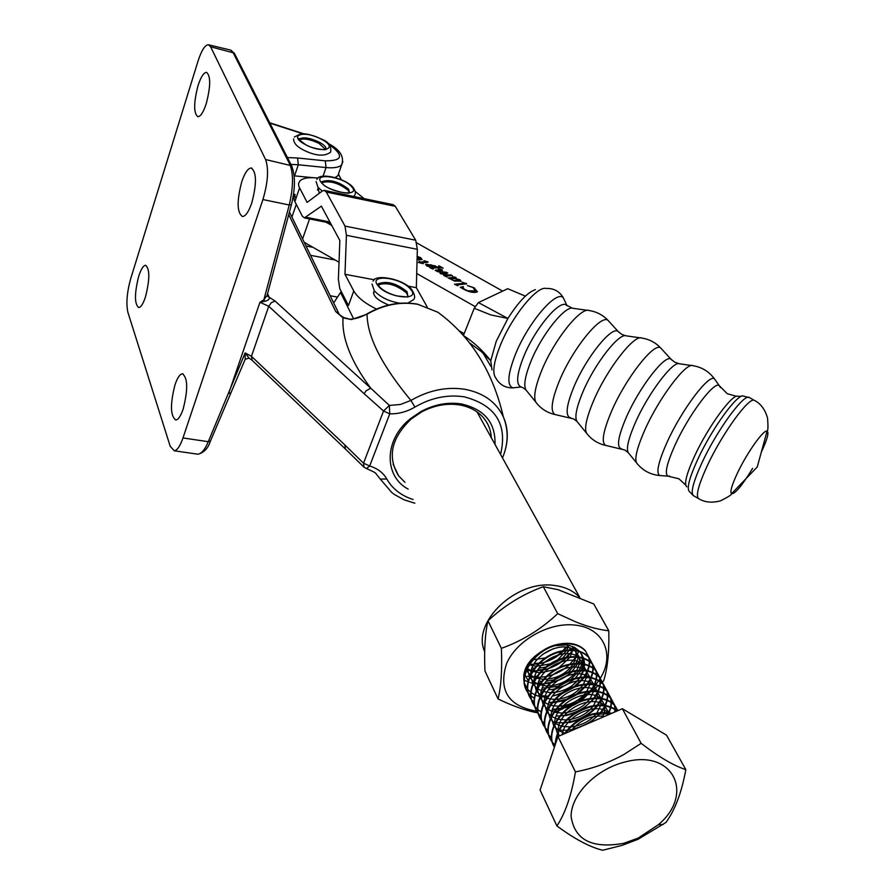 <?xml version="1.0" encoding="UTF-8"?>
<svg xmlns="http://www.w3.org/2000/svg" width="895" height="895" viewBox="0 0 895 895"><rect width="100%" height="100%" fill="white"/><g stroke="black" fill="none" stroke-linecap="round" stroke-linejoin="round"><path stroke-width="1.34" d="M418.39 262.47L420.124 262.067L419.017 261.15L420.583 262.034L426.523 261.541L424.006 260.635L428.067 262.19L422.06 262.861L423.19 263.689L418.39 262.47M446.997 277.014L443.696 275.459L447.209 275.078L440.631 273.725L440.139 272.841L443.126 272.527L437.767 271.756L435.272 270.245L440.698 269.663L438.326 268.757L442.13 269.742L442.488 270.346L437.174 271.185L446.482 272.293L447.768 273.02L441.962 273.881L452.232 275.526L446.124 276.085L446.997 277.014M457.882 285.841L454.459 284.207L464.785 283.223L462.256 282.216L466.631 283.872L456.92 284.856L457.882 285.841M416.768 242.914L502.677 291.099M338.444 174.055L341.331 179.772M295.954 198.455L293.649 193.409M475.044 306.526L416.712 273.512M331.743 225.451L323.386 220.718M460.287 287.295L463.364 286.635L462.95 287.295L464.438 289.342L467.906 290.774L474.988 290.897L473.265 287.664L467.403 285.55L474.294 287.854L476.867 292.061C473.645 292.978 469.405 292.106 464.125 289.465L460.287 287.295M449.737 278.658L448.16 277.965L454.615 277.36L452.546 276.633L455.768 277.416L456.159 277.942L454.503 278.233L460.119 279.866L461.048 281.276L454.168 280.918L449.737 278.658M433.09 269.182L429.768 267.605L431.658 267.437L426.77 265.904L425.998 264.159L435.373 265.938L436.816 267.001L439.602 266.732L438.83 265.737L443.114 268.142L440.049 267.56L433.035 268.153L432.207 268.299L433.09 269.182M417.126 257.961L420.303 258.856L417.159 256.596M417.159 256.35L420.762 257.715L422.116 259.628L417.07 259.684M464.158 333.667L458.934 330.68M339.026 262.201L304.222 242.332M460.78 287.407L463.364 286.635M462.749 287.765L462.704 288.537M469.047 291.535L472.269 291.367M472.09 291.815L474.988 290.897M474.809 291.345L475.491 290.539M474.764 288.671L477.415 291.647M455.231 284.576L463.979 283.346M463.8 283.793L466.127 283.245M448.977 278.323L454.369 277.405M454.57 277.461L455.768 277.416M458.967 279.844L460.119 279.866M459.952 280.314L460.992 281.321M455.141 281.175L459.09 280.739M451.416 278.669L451.83 279.732L453.519 280.381L459.191 280.493L455.32 278.591L451.416 278.669M444.446 275.805L447.209 275.078M440.049 273.266L443.126 272.527M435.306 270.57L436.324 269.954M436.145 270.402L440.698 269.663M440.709 269.697L442.13 269.742M443.025 272.774L446.482 272.293M446.303 272.74L446.918 273.087M447.108 275.369L447.914 274.944M447.735 275.391L450.935 274.799M450.756 275.246L451.393 275.604M430.54 267.974L431.658 267.437M425.584 264.741L425.998 264.159M425.83 264.607L431.435 264.909M436.1 266.967L436.816 267.001M436.648 267.448L439.602 266.732M439.646 266.744L441.056 267.527M431.58 267.65L435.966 267.504L434.903 265.96L427.62 265.043L427.978 266.095L436.145 267.057M427.307 265.412L427.34 266.207M419.263 262.571L420.124 262.067M420.415 262.481L425.461 261.631M425.282 262.078L426.523 261.541M426.535 261.62L427.597 261.564M419.498 259.606L420.091 258.979M419.654 257.693L420.762 257.715M420.594 258.163L422.104 259.651M417.215 259.718L419.308 259.248L417.115 258.252M417.092 259.237L419.308 259.248M351.701 186.742C343.512 176.516 312.008 172.187 321.473 182.692C329.74 193.141 361.614 197.28 351.701 186.742M321.864 182.602C330.042 180.443 338.791 183.005 348.133 190.299L349.464 192.962M321.473 139.273C304.378 129.764 287.116 135.055 305.273 144.509C322.838 154.197 339.529 148.514 321.473 139.273M299.299 139.877C303.707 138.076 310.274 139.251 319.012 143.39L325.724 149.599M484.665 651.605C471.117 622.361 516.717 579.121 555.001 585.554C565.338 586.941 573.471 590.834 579.412 597.222M353.57 318.754L340.525 292.464L333.701 302.957M341.543 292.083L340.525 292.464M410.469 289.107C401.038 277.081 367.308 273.512 378.104 285.841C387.647 298.158 421.791 301.447 410.469 289.107M378.126 285.024L378.227 284.923C386.841 281.97 396.284 284.655 406.565 292.978L408.176 296.748M501.379 648.349C522.188 640.943 540.96 629.375 557.697 613.657L575.653 621.857C588.071 626.813 599.113 629.778 608.779 630.774L593.754 603.98L558.211 589.715L543.31 586.706C522.893 594.09 504.444 605.456 487.988 620.806C485.034 633.75 484.027 650.464 484.956 670.97L498.056 698.917C501.133 686.588 502.24 669.74 501.379 648.349L487.988 620.806M536.754 711.167L535.892 711.089C508.069 705.864 498.302 690.023 506.581 663.575C516.683 640.182 549.295 621.902 575.161 625.113C603.61 627.787 615.491 654.916 600.03 678.678M599.896 678.913L598.878 680.48M598.699 680.748L595.734 684.742M595.41 685.134L593.53 687.338M591.908 689.072C582.511 698.603 571.223 705.226 558.066 708.952M555.124 709.69L552.215 710.283M537.772 712.867L534.404 712.207C523.127 709.69 511.011 705.26 498.056 698.917M608.779 630.774C609.282 651.784 607.571 668.464 603.644 680.826L600.332 683.869M598.117 685.827L591.953 690.974M588.205 693.849L565.606 707.52M563.022 708.728L554.005 712.521M529.862 663.139L528.665 662.926M533.375 669.673L531.574 669.359M527.054 667.972L526.014 667.502M536.787 676.24L534.964 675.938M530.466 674.584L529.213 674.036M540.49 682.896L538.398 682.572M544.104 689.586L541.855 689.251M537.38 687.986L535.702 687.27M524.313 672.011L524.806 674.159M525.029 674.841L528.184 680.771M542.437 687.696L545.368 687.953M579.591 651.291L574.758 647.532L569.589 645.563L566.099 644.959L554.922 645.709M545.055 649.423L542.896 650.654C528.33 659.458 522.087 670.008 524.157 682.303M565.729 647.152L563.078 650.62M562.452 651.314L554.665 657.657L544.82 661.998M538.958 663.206L534.237 663.486M571.659 648.696L571.133 649.938M569.007 653.753L566.121 657.422M565.461 658.138L558.066 664.068L548.836 668.263M542.762 669.628L537.738 669.975M532.637 667.938L534.505 668.14M538.969 668.162L545.614 667.155M547.024 666.786L561.501 659.235M562.575 658.306L569.063 650.464M569.354 649.938L570.249 648.137M578.483 661.886L577.823 663.374M577.566 663.889L572.229 671.239M571.446 672.022C566.199 677.123 559.61 680.569 551.644 682.37M550.537 682.572L544.854 683.12M539.193 681.061L541.71 681.296M546.185 681.229L553.949 679.797M555.75 679.227L566.647 673.532M568.112 672.402L575.619 663.956M575.944 663.408L578.427 657.4M583.629 658.127L580.083 651.873M581.985 654.849L583.059 657.948M583.16 658.396L583.238 663.855M583.16 664.314L581.202 670.187M580.933 670.713L575.272 678.265M574.422 679.081L565.998 685.055L555.706 688.859M554.52 689.105L548.467 689.765M546.051 687.975L558.323 686.118M560.505 685.346L568.918 680.95M570.764 679.618L578.931 670.791M579.266 670.232L581.873 664.124M581.996 663.665L582.421 658.183M582.376 657.735L581.213 653.462M544.999 697.115L547.304 696.948M552.349 696.131L554.922 695.471M555.582 695.281L563.011 692.338M568.784 688.96L579.994 677.94M580.396 677.325L583.506 670.758M583.663 670.265L584.603 664.582M584.614 664.135L583.797 658.608M524.47 683.4L527.479 689.072M527.714 689.363L530.791 692.35M531.071 692.562L534.852 694.844M535.199 695.012L539.998 696.668M540.446 696.769L542.269 697.127M557.697 613.657L543.31 586.706M571.469 672.413L562.183 678.656L551.152 682.795M550 683.064L540.267 684.104M539.663 684.093L533.398 683.444M532.961 683.355L530.522 682.74M529.135 682.303L528.274 681.99M527.938 681.856L524.325 680.11M578.741 651.471L576.089 656.695M575.787 657.176L569.992 664.124M569.209 664.862C563.235 670.4 555.862 674.248 547.102 676.407M546.017 676.631L536.653 677.526M536.06 677.515L529.941 676.821M529.504 676.732L527.345 676.172M524.571 675.222L523.743 674.875M574.31 647.298L572.811 650.016M570.149 656.807L572.543 650.486L567.027 657.254M566.3 657.959C560.102 663.866 552.372 667.894 543.131 670.042M542.101 670.243L533.084 670.993M532.503 670.981L526.517 670.254M525.421 668.778L526.092 670.131L524.985 669.885M568.336 645.295L564.063 650.452M563.38 651.124C556.97 657.4 548.926 661.595 539.226 663.721M538.253 663.889L529.538 664.515M528.979 664.493L527.681 664.403M553.703 648.528L542.873 654.178M535.993 656.091L534.595 656.348M560.27 693.591L562.038 692.999M564.577 692.025L572.095 688.11M574.299 686.599L583.495 677.616M583.898 677.067L587.265 671.194M587.444 670.769L588.932 665.914M589 665.544L589.335 661.349M589.324 661.025L588.787 657.333M588.709 657.042L585.24 650.542C578.528 643.695 569.019 641.715 556.701 644.624C532.279 650.206 516.057 678.388 528.139 692.741M528.218 693.021C516.437 678.6 532.682 650.687 556.958 645.127C569.287 642.218 578.796 644.199 585.509 651.034L588.932 657.4M588.977 657.545L589.581 661.215M589.592 661.539L589.335 665.69M589.268 666.059L587.881 670.858M587.713 671.284L584.536 677.056M584.155 677.593L576 686.029M574.478 687.17L562.407 693.48M560.561 694.095L552.551 695.84M552.774 702.318L566.938 699.163M576.525 694.162L586.796 684.574M587.221 684.004L590.722 678.03M590.913 677.582L592.468 672.671M592.535 672.29L592.904 668.05M592.893 667.715L592.356 663.978M592.277 663.698L588.809 657.154C582.086 650.307 572.543 648.349 560.18 651.28C535.646 656.919 519.346 685.201 531.485 699.566M531.563 699.845C519.738 685.413 536.06 657.4 560.438 651.795C572.811 648.864 582.354 650.822 589.078 657.657L592.501 664.023M592.557 664.202L593.15 667.905M593.161 668.229L592.882 672.436M592.814 672.816L591.36 677.672M591.181 678.108L587.87 683.993M587.467 684.541L578.595 693.39M576.682 694.744L567.329 699.621M565.092 700.449L552.327 702.877M560.594 708.616L572.531 705.036M578.114 702.116L590.107 691.589M590.555 691.018L594.202 684.921M594.403 684.474L596.025 679.484M596.104 679.104L596.495 674.808M596.484 674.472L595.958 670.691M595.891 670.4L592.4 663.833C585.666 656.986 576.089 655.039 563.682 657.993C540.938 663.363 524.47 688.289 532.95 703.414M534.93 706.726C523.049 692.294 539.472 664.168 563.951 658.507C576.369 655.554 585.945 657.501 592.68 664.347L596.104 670.702M596.159 670.914L596.752 674.662M596.764 674.987L596.45 679.249M596.372 679.618L594.862 684.552M594.672 684.999L591.215 690.985M590.801 691.555L581 700.93M578.17 702.765L573.035 705.45M569.88 706.748L556.142 709.645M560.494 715.888L565.629 715.161C577.465 712.442 586.728 706.949 593.43 698.682M593.9 698.089L597.715 691.869M597.927 691.41L599.616 686.353M599.695 685.973L600.12 681.621M600.109 681.285L599.594 677.459M599.527 677.168L596.025 670.568C589.279 663.721 579.68 661.785 567.217 664.761C542.482 670.512 526.003 699.017 538.253 713.382M538.331 713.673C526.394 699.23 542.907 671.004 567.497 665.287C579.949 662.3 589.559 664.235 596.305 671.082L599.74 677.448M599.807 677.683L600.377 681.464M600.388 681.8L600.042 686.118M599.974 686.499L598.397 691.499M598.196 691.947L594.593 698.055M594.157 698.626L583.025 708.75M575.105 712.89L565.897 715.687M564.421 722.746L569.119 722.052C580.81 719.367 590.029 713.964 596.775 705.842M597.267 705.226L601.25 698.883M601.474 698.424L603.23 693.289M603.319 692.898L603.767 688.49M603.767 688.143L603.264 684.295M603.185 683.993L599.684 677.347C592.926 670.512 583.294 668.587 570.786 671.597C547.874 677.067 531.227 702.139 539.741 717.298M541.766 720.665C529.773 706.222 546.375 677.895 571.066 672.123C583.574 669.113 593.206 671.026 599.963 677.873L603.398 684.239M603.476 684.518L604.035 688.333M604.047 688.669L603.666 693.043M603.588 693.424L601.943 698.503M601.742 698.961L597.972 705.182M597.524 705.775C590.778 714.199 581.392 719.804 569.388 722.589M572.632 729.011C584.189 726.348 593.351 721.034 600.131 713.069M600.646 712.442L604.819 705.965M605.042 705.484L606.877 700.27M606.967 699.879L607.459 695.415M607.459 695.079L606.967 691.175M606.888 690.873L603.375 684.194C596.596 677.358 586.941 675.456 574.389 678.488C551.387 684.004 534.651 709.153 543.187 724.335M545.223 727.724C533.174 713.281 549.866 684.843 574.668 679.014C587.221 675.982 596.887 677.884 603.655 684.72L607.09 691.097C600.31 684.261 590.622 682.382 578.025 685.436C554.934 690.996 538.108 716.235 546.655 731.428M607.168 691.399L607.727 695.27M607.739 695.605L607.325 700.024M607.246 700.416L605.523 705.562M605.311 706.032L601.384 712.386M600.903 712.991L589.648 722.858M575.653 728.899L567.855 730.264M607.19 715.284L608.399 713.102M608.634 712.621L610.547 707.33M610.647 706.927L611.173 702.407M611.173 702.06L610.692 698.122M610.614 697.809L607.09 691.108L610.826 698.044C604.047 691.231 594.325 689.363 581.683 692.439C556.511 698.424 539.651 727.355 552.148 741.731M548.713 734.851C536.608 720.397 553.39 691.857 578.304 685.973C590.901 682.907 600.59 684.798 607.381 691.634M610.905 698.346L611.453 702.251M611.453 702.597L611.016 707.072M610.927 707.464L609.137 712.7M608.913 713.17L607.985 714.937M614.731 712.028L614.921 709.466M614.921 709.108L614.451 705.126M614.384 704.812L610.849 698.066L614.585 705.047M552.226 742.033C540.065 727.579 556.947 698.928 581.963 692.976C594.616 689.888 604.338 691.768 611.128 698.603M614.664 705.349L615.201 709.299M615.212 709.645L615.1 711.872M617.83 710.686L614.63 705.092C607.817 698.257 598.073 696.399 585.375 699.521C561.288 705.316 544.272 732.222 554.43 747.135M554.408 747.191C544.842 732.166 561.87 705.808 585.666 700.058C598.352 696.937 608.108 698.805 614.921 705.629L617.919 710.652M617.248 710.943C610.256 705.115 600.881 703.683 589.111 706.647C567.575 714.221 556.242 727.042 555.09 745.121L552.416 742.279M555.325 744.45C557.193 726.829 568.549 714.411 589.391 707.195C600.802 704.298 610.021 705.573 617.035 711.033M611.878 713.259L602.782 712.319L592.87 713.841C580.642 717.6 571.178 724.223 564.476 733.732M565.439 733.307C572.162 724.29 581.403 717.98 593.15 714.4L611.162 713.572M547.874 696.165L541.05 695.639M528.318 692.976L530.813 695.672M531.048 695.874L534.27 698.234M549.027 702.374L552.047 702.362M551.622 702.899L548.848 702.866M530.836 695.974L528.386 693.256M531.664 699.8L534.192 702.508M552.618 709.164L555.851 709.131M555.415 709.679L552.428 709.668M543.422 704.902L547.65 709.153M534.214 702.821L531.731 700.08M535.031 706.681L537.593 709.411M537.839 709.623L541.151 712.006M556.231 716.022L559.699 715.944M538.432 713.617L541.028 716.369M555.75 722.634L563.604 722.813M567.05 730.331L559.218 730.107M544.518 723.697L541.945 720.911M548.02 730.779L545.402 727.971M551.544 737.928L548.892 735.097M623.703 843.314L638.09 838.145L658.373 824.72C695.012 794.044 673.208 748.891 625.292 761.925C596.394 768.76 570.775 794.771 571.111 816.531C574.668 840.025 592.21 848.952 623.703 843.314M665.958 822.449L638.258 839.174L622.305 845.305L602.715 850.25C590.152 847.274 574.892 839.174 556.914 825.951C565.327 813.197 571.502 795.163 575.429 771.882C592.579 768.671 608.779 762.842 624.016 754.407L641.144 743.342C658.933 757.025 673.823 765.784 685.827 769.622C681.721 792.265 675.099 809.874 665.958 822.449M556.914 825.951L540.11 790.084L557.954 736.54L622.372 708.728L666.518 735.164L685.827 769.622M622.372 708.728L641.144 743.342M557.954 736.54L575.429 771.882M540.278 652.131L541.24 651.851M531.339 659.581L532.525 659.693M533.185 659.738L545.581 657.903M527.793 664.224L528.867 664.672M529.337 664.84L536.094 666.193M536.776 666.227L550.246 663.877M557.384 660.152L566.557 650.654M566.882 650.083L568.806 645.384M525.991 667.491L526.909 668.274M527.267 668.554L532.312 671.272M532.782 671.451L539.707 672.749M540.412 672.771L555.862 669.404M558.681 667.938L569.802 657.389M572.621 650.005L572.755 646.593M526.372 670.601L530.287 674.953M530.657 675.233L535.781 677.94M536.273 678.108L543.366 679.35M544.093 679.361C556.746 678.757 566.401 673.7 573.068 664.191M573.426 663.598L575.966 657.176M576.056 656.684L575.854 650.844M575.72 650.363L574.344 647.32M527.86 664.135L527.368 667.334M527.323 668.453L529.448 676.877M529.728 677.347L533.7 681.688M534.08 681.968L539.293 684.653M539.786 684.82L547.058 685.995M547.807 686.006C560.225 685.279 569.735 680.289 576.346 671.06M576.738 670.456L579.412 663.922M579.512 663.43L579.378 657.534M579.244 657.042L575.026 650.721M574.266 650.15C561.478 639.981 531.015 655.42 530.668 674.17M530.634 675.277L532.827 683.679M533.107 684.149L537.145 688.479M537.526 688.758L542.84 691.421M543.343 691.578L550.794 692.696M551.577 692.685C563.727 691.846 573.091 686.946 579.647 677.985M580.049 677.37L582.88 670.735M582.992 670.232L582.936 664.28M582.802 663.777L578.651 657.422M577.901 656.852C565.125 646.492 534.214 662.155 534.002 681.061M533.979 682.169L536.228 690.548M536.519 691.007L540.614 695.325M541.005 695.605L546.409 698.245M546.934 698.402L554.576 699.442M555.381 699.431C567.262 698.469 576.458 693.659 582.958 684.977M583.395 684.339L586.382 677.593M586.493 677.09L586.516 671.071M586.393 670.579L582.309 664.179M581.571 663.609C568.795 653.048 537.436 668.945 537.369 688.02M537.347 689.116L539.663 697.462M539.953 697.921L544.126 702.228M544.518 702.508L550.022 705.126M550.548 705.282L558.402 706.244M559.241 706.222C570.842 705.148 579.859 700.416 586.292 692.036M586.74 691.387L589.906 684.53M590.029 684.004L590.118 677.929M590.006 677.437L586.001 671.004M585.274 670.422C572.509 659.66 540.681 675.803 540.77 695.023M540.748 696.131L543.131 704.443M548.064 709.466L553.669 712.062M554.206 712.219L562.284 713.091M563.145 713.058C574.445 711.872 583.271 707.251 589.626 699.174M590.107 698.503L593.463 691.511M593.586 690.985L593.765 684.854M593.653 684.351L589.715 677.873M589 677.291C576.246 666.327 543.959 682.717 544.194 702.094M544.182 703.19L546.632 711.48M546.923 711.928L551.231 716.213M551.644 716.492L557.35 719.054M557.909 719.2L566.211 719.994M567.094 719.938C578.092 718.663 586.717 714.132 592.982 706.368M593.497 705.685L597.032 698.559M597.178 698.033L597.435 691.824M597.323 691.32L593.463 684.809M592.759 684.227C580.027 673.051 547.259 689.687 547.639 709.232M547.65 710.317L550.156 718.573M550.459 719.032L554.833 723.294M555.247 723.563L561.075 726.102M561.635 726.248L570.182 726.953M571.111 726.885C581.761 725.498 590.174 721.09 596.338 713.639M596.887 712.935L600.635 705.674M600.791 705.137L601.127 698.861M601.026 698.357L597.245 691.801M596.54 691.208C583.831 679.842 550.582 696.724 551.13 716.425M551.141 717.499L553.714 725.722M554.027 726.181L558.469 730.432M558.894 730.712L564.834 733.218M602.223 717.432L604.27 712.856M604.427 712.308L604.863 705.965M604.763 705.45L601.048 698.85M600.366 698.268C587.679 686.678 553.938 703.817 554.643 723.675M554.665 724.749L557.305 732.949M557.619 733.397L559.733 735.779M608.745 714.613L608.622 713.125M608.533 712.61L604.886 705.976M604.215 705.372C591.561 693.58 557.328 710.988 558.189 730.991M558.223 732.065L558.939 736.115M609.73 714.188L608.768 713.147M608.097 712.554C596.473 701.546 564.79 715.642 562.105 734.75M604.651 716.38C591.942 714.781 580.654 719.658 570.786 731.002M408.176 489.129C383.608 476.106 384.078 439.624 410.268 418.804L421.008 411.51C434.366 404.417 447.836 401.9 461.417 403.947C484.486 409.306 495.685 422.787 494.991 444.39M491.344 437.8C490.941 430.361 488.424 423.794 483.781 418.11C477.874 411.141 469.774 406.744 459.504 404.92C446.694 402.985 433.997 405.368 421.411 412.047L411.286 418.927C391.316 437.946 387.087 456.92 398.599 475.849L404.954 482.338M443.193 316.282L437.834 312.221L417.842 304.322C400.512 301.358 383.586 304.658 367.062 314.212L367.028 313.888C383.217 304.468 399.975 301.212 417.294 304.099M500.562 454.436C507.711 424.353 495.617 405.155 464.281 396.843C447.522 394.326 431.066 397.727 414.911 407.08C406.945 411.734 398.566 413.993 389.761 413.848L369.657 466.004C377.489 468.409 383.194 472.728 386.785 478.97L380.297 479.105L376.045 473.746C376.292 473.164 373.092 471.43 366.469 468.544L366.279 468.499M267.56 293.582L269.138 297.207L275.089 301.044L370.731 388.173C350.885 361.323 341.655 337.885 343.042 317.837L351.422 319.582L367.062 314.212C367.252 336.777 381.874 365.518 410.928 400.445C428.615 390.231 446.616 386.506 464.941 389.303C483.513 392.905 496.311 402.09 503.348 416.869C507.61 426.613 508.394 437.051 505.697 448.182M363.639 466.832L345.392 449.01L344.844 444.96L363.527 463.185L383.541 411.006L389.761 413.848L389.37 405.424L383.541 411.006L364.164 393.744L365.91 390.925L370.731 388.173L389.37 405.424L400.412 404.473L410.928 400.445L414.911 407.08M313.44 177.702L294.175 175.845M339.037 172.366L337.84 175.778L335.032 177.557M369.657 466.004L366.469 468.544L363.963 467.156L363.527 463.185L369.657 466.004M269.194 297.274L267.515 296.211L269.194 297.274C269.742 299.176 268.276 300.507 264.808 301.257L259.953 302.286L263.88 299.758L267.068 295.439L291.401 204.675L289.242 205C293.269 187.816 293.549 174.424 290.069 164.837L232.845 52.145L230.597 50.098L208.781 44.851M196.922 454.067L198.019 454.224C201.688 453.508 205.1 449.335 208.278 441.694L245.152 352.91L249.023 358.089L251.853 360.07M264.808 301.257L263.88 299.758L289.242 205L262.917 199.551L182.983 437.957L208.278 441.694L210.459 441.011M198.03 85.618C193.6 102.835 193.544 113.206 197.873 116.719C200.625 116.54 203.411 112.177 206.253 103.63C210.728 86.323 210.817 75.896 206.51 72.35C203.691 72.54 200.872 76.959 198.03 85.618M241.818 181.562C236.716 200.872 236.929 212.529 242.444 216.534C245.577 216.299 248.665 211.846 251.696 203.187C256.854 183.766 256.686 172.041 251.204 168.003C247.982 168.226 244.861 172.746 241.818 181.562M138.703 276.286C134.395 293.56 134.395 303.987 138.714 307.567C140.974 307.298 143.245 303.685 145.527 296.726C149.868 279.363 149.89 268.88 145.594 265.278C143.29 265.546 140.985 269.216 138.703 276.286M174.984 384.828C170.072 404.227 170.341 415.951 175.789 420.023C178.295 419.677 180.745 416.063 183.128 409.183C188.084 389.672 187.849 377.88 182.423 373.797C179.861 374.132 177.378 377.813 174.984 384.828M262.917 199.551C267.985 182.401 268.88 169.054 265.591 159.534L210.616 46.797L208.345 44.75C204.944 44.963 201.52 50.366 198.075 60.961L130.782 278.401C126.922 292.307 125.971 303.64 127.918 312.4L170.195 446.258L174.256 450.789C177.244 450.364 180.152 446.079 182.983 437.957M351.422 319.582L343.904 317.658C339.955 315.197 338.232 313.765 338.757 313.373L339.283 314.268M288.749 214.576L335.759 311.605L343.042 317.837L343.904 317.658M275.089 301.044L271.319 302.655L268.735 306.291L259.953 302.286L228.661 393.509L230.832 392.894M198.052 454.224C204.049 452.534 208.121 448.272 210.258 441.47L245.185 359.309L245.152 352.91L251.45 356.311L344.844 444.96M267.068 295.439L267.527 296.256L267.146 295.126M374.3 290.73C372.029 295.26 376.817 300.026 388.676 305.016M318.117 188.297L319.291 193.298M364.175 198.668L355.17 191.396M318.061 178.071C308.988 177.065 302.924 178.016 299.859 180.958L298.538 183.598L298.785 186.272L307.108 202.415L322.278 191.06L324.236 190.366L326.306 192.033L345 226.088L346.421 235.307L344.978 274.284L353.771 290.976C357.362 297.308 364.925 303.338 376.448 309.066M324.672 190.456L393.062 204.653L395.288 206.331L415.705 240.218L417.35 249.325L416.332 287.698L407.829 286.098M374.367 279.811L344.978 274.284M427.116 306.806L416.332 287.698M353.771 290.976L348.468 305.508L339.776 288.671L338.377 279.251L339.854 240.52L321.372 206.152L304.389 217.899L302.342 216.187L294.31 200.48L293.884 197.202L295.216 194.517M330.199 295.764L337.046 297.006M720.408 387.524L719.188 385.577C714.065 380.957 688.579 415.011 675.009 445.106C666.831 463.409 664.459 473.746 667.905 476.129L669.706 476.151M567.195 305.81L566.367 305.094C559.565 299.221 534.729 328.98 523.575 356.892C516.862 373.987 515.856 383.944 520.566 386.752L521.069 386.92M535.4 289.644C527.726 292.195 518.563 301.794 507.912 318.452L496.233 341.319L490.751 360.774L491.981 369.87M474.227 308.272L478.4 302.577L507.912 318.452L490.751 314.906L474.227 308.272L463.42 335.536C473.746 342.125 482.864 350.549 490.751 360.774L481.13 351.433L469.36 342.74M525.119 296.021L507.733 288.705L478.4 302.577M507.733 288.705L524.459 295.775M302.577 238.954L309.547 218.928M291.927 217.049L296.267 204.429M349.587 192.94L348.558 189.113C338.825 181.629 329.998 179.123 322.066 181.607L321.652 182.233M325.959 149.566C326.653 147.518 324.471 145.068 319.403 142.238C310.084 137.886 303.405 136.812 299.355 139.016L299.042 139.475M408.008 296.961L407.046 291.714C396.753 283.391 387.311 280.706 378.697 283.648L378.014 284.744M377.835 284.051L378.607 283.872M414.855 503.214L404.193 499.857L394.628 494.633L391.741 492.485L380.297 479.105M386.785 478.97C392.435 488.849 401.206 495.685 413.087 499.488M294.533 175.879L298.315 164.781L290.897 164.389M323.061 176.17L326.048 167.566L298.315 164.781L297.554 157.99L325.288 160.843C342.964 160.91 344.172 155.394 328.89 144.308M342.852 161.659L341.655 164.904C339.115 167.387 333.913 168.282 326.048 167.566L325.288 160.843M364.164 393.744L268.735 306.291L251.45 356.311L252.155 360.361L345.078 448.708M265.591 159.534L291.591 165.754L234.221 53.018L210.616 46.797M302.745 133.758L269.898 123.13M287.429 157.576L297.554 157.99M335.759 311.605L338.757 313.373L289.454 211.947M234.647 53.834L230.955 50.187M292.038 166.649L291.591 165.754C295.428 175.442 295.372 188.42 291.401 204.675L291.513 204.239M395.288 206.331L326.306 192.033M415.705 240.218L345 226.088M417.35 249.325L346.421 235.307M329.897 222.016L306.179 217.272M299.523 188.028L294.847 201.677M310.543 255.321L335.233 260.042M306 245.991L313.004 247.344M741.765 396.216L738.14 396.34C733.005 392.636 708.124 426.546 694.554 456.159C686.431 474.026 683.847 484.251 686.812 486.824M691.857 365.563L679.741 363.817C673.532 359.924 648.327 393.028 635.428 422.485C627.742 440.206 625.605 450.588 629.017 453.62L636.345 462.592M640.607 337.896L626.478 335.893C619.485 332.067 594.839 363.448 582.913 391.842C575.843 408.858 574.12 419.05 577.767 422.418L586.326 432.934M587.847 310.364L573.382 308.372C565.752 304.647 541.844 334.204 530.914 361.367C524.448 377.589 523.127 387.513 526.931 391.16L535.624 401.922M761.321 452.143C767.239 439.534 769.163 432.531 767.093 431.133C763.759 429.231 747.079 452.68 737.569 472.806C731.864 484.956 729.839 491.948 731.483 493.783C735.108 493.995 742.156 485.515 752.628 468.342M754.698 400.546L754.463 400.423C749.316 396.194 722.299 433.281 707.352 465.568C698.402 485.09 695.504 496.121 698.693 498.672C704.678 502.397 711.972 503.113 720.553 500.82C728.194 497.005 731.841 494.655 731.483 493.783L757.248 466.966L767.093 431.133C768.044 430.976 768.201 426.635 767.563 418.099C765.124 409.541 760.761 403.645 754.463 400.423L749.249 397.514C744.013 393.252 716.94 430.26 702.06 462.558C693.144 482.069 690.302 493.123 693.535 495.707L698.48 498.549M749.473 397.637L743.689 396.161C738.375 392.234 712.129 428.09 697.753 459.37C689.161 478.232 686.409 488.994 689.508 491.657L693.278 495.561M715.653 380.554L714.423 378.809C708.874 373.718 681.509 410.078 667.055 442.32C658.351 461.909 655.89 472.985 659.66 475.525L661.204 475.637M719.188 385.577L714.423 378.809C709.075 371.559 701.96 367.196 693.066 365.731C686.521 361.479 659 397.861 644.758 430.137C636.278 449.525 633.861 460.824 637.497 464.013C643.326 470.848 650.721 474.686 659.66 475.525L667.905 476.129M671.888 360.114L670.959 359.163C665.164 353.972 639.377 387.233 626.355 417.204C618.523 435.473 616.577 445.889 620.537 448.451L621.343 448.63M661.785 349.173L660.622 347.909C654.122 342.002 625.717 378.272 611.598 411.129C603.118 431.155 601.127 442.566 605.624 445.397L606.665 445.609M678.768 363.65L674.629 362.106L670.959 359.163L660.622 347.909C655.509 342.528 649.278 339.261 641.95 338.086C634.443 333.835 607.034 368.975 593.609 400.658C585.654 419.621 583.652 430.909 587.612 434.522C592.389 440.172 598.397 443.797 605.624 445.397L624.721 449.972M619.105 332.47L618.109 331.441C611.811 325.623 586.18 357.396 573.997 386.651C566.647 404.574 565.215 414.855 569.69 417.484L570.551 417.674M609.316 321.797L608.052 320.399C601.004 313.809 572.711 348.535 559.464 380.688C551.488 400.356 550.045 411.644 555.113 414.553L556.254 414.777M625.426 335.714L621.611 334.282L618.109 331.441L608.052 320.399C602.917 315.006 596.663 311.728 589.302 310.565C581 306.381 554.173 339.787 541.743 370.362C534.404 388.598 532.838 399.696 537.022 403.656C541.833 409.328 547.863 412.964 555.113 414.553L573.673 418.916M565.215 301.839L563.391 297.923C556.69 289.23 528.005 322.636 515.341 354.588C507.61 374.524 506.827 385.6 512.98 387.848L516.415 387.479M566.927 305.531L563.391 297.923C559.52 291.311 553.748 288.156 546.095 288.458C536.776 285.729 511.425 317.11 500.104 345.906C493.537 362.743 492.127 373.472 495.886 378.115C499.634 384.76 505.328 388.005 512.98 387.848L521.203 386.964M349.151 193.007L349.039 192.917C348.938 194.517 325.388 189.505 322.278 183.173L322.066 181.607L321.775 182.457M316.852 179.459C319.034 172.041 345.559 178.194 352.898 187.279C355.55 190.803 356.065 193.566 354.442 195.569L353.715 196.486M318.005 187.223L316.092 181.573M322.278 191.06L318.318 187.592L317.501 190.064M325.534 149.633L325.433 149.543C325.019 150.125 311.326 148.648 305.508 144.554C299.198 139.933 297.039 137.919 299.008 138.535L299.143 139.642M294.332 137.002L300.91 133.802C304.02 133.802 307.969 133.053 321.909 139.284C328.745 141.925 331.642 146.198 330.613 152.128C324.561 156.793 315.353 156.01 303.002 149.801C296.502 146.333 293.403 142.685 293.683 138.837M579.725 597.357L476.979 411.857M407.706 297.017L396.709 295.932C388.609 293.616 382.713 290.416 378.988 286.333L378.697 283.648L378.227 284.923M373.114 281.175C374.86 273.613 403.723 278.871 411.767 289.667C414.956 294.768 415.47 298.136 413.333 299.769L407.896 303.058M374.255 290.674L372.018 283.995M374.3 290.741L373.428 293.101M374.58 291.076C380.588 297.33 389.023 301.38 399.875 303.226M658.373 824.72L663.161 824.496M638.09 838.145L638.258 839.174M411.286 418.927L410.268 418.804M398.599 475.849L393.095 464.203M502.487 457.916C508.382 443.808 508.673 430.126 503.348 416.869C492.742 371.324 470.904 336.43 437.834 312.221L417.506 304.143M337.84 175.778L341.655 164.904C344.575 156.692 339.955 149.476 327.816 143.267M183.151 373.909L182.423 373.797M251.819 168.126L251.204 168.003M174.256 450.789L198.019 454.224M366.961 313.932C361.144 317.188 355.807 318.9 350.918 319.067M303.819 133.814L269.719 122.76M245.185 359.309L249.023 358.089M330.49 223.112L304.389 217.899M736.507 396.328L727.255 393.722L719.222 385.6M572.274 308.182L566.367 305.094M525.824 389.884L523.284 387.927M576.704 421.209L573.896 419.05M628.021 452.49L624.934 450.095M685.715 485.045L678.992 478.859M667.938 476.14L678.802 478.758M520.566 386.752L523.038 387.792M490.728 366.2L483.289 353.503"/></g></svg>
